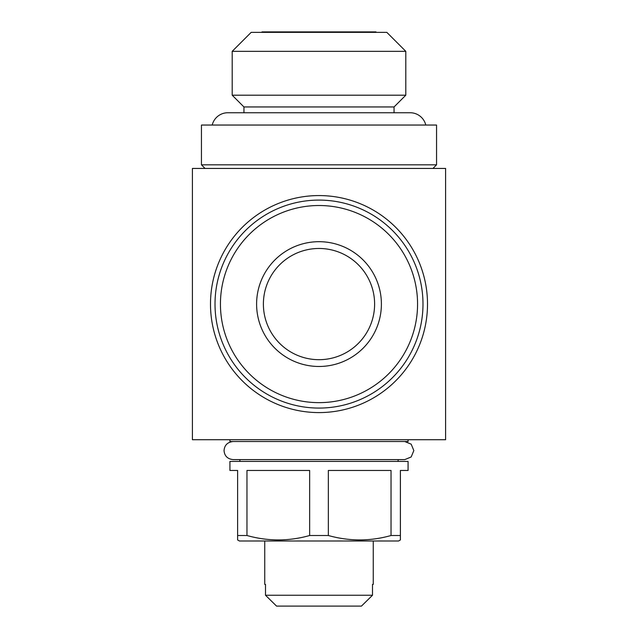 <?xml version="1.0" encoding="UTF-8"?>
<svg xmlns="http://www.w3.org/2000/svg" width="638" height="638" viewBox="0 0 638 638"><rect width="100%" height="100%" fill="white"/><g stroke="black" fill="none" stroke-linecap="round" stroke-linejoin="round"><path stroke-width="0.96" d="M413.839 450.572L411.183 456.967L404.787 459.607L411.183 456.96L413.839 450.572L411.183 444.168L404.787 441.528M261.58 32.355L262.035 31.9L375.965 31.9L376.42 32.355M251.181 32.355L386.819 32.355L405.808 51.343L232.192 51.343L251.181 32.355M243.947 112.743L243.947 106.953L232.192 95.198L405.808 95.198L405.808 51.343M232.192 95.198L232.192 51.343M394.053 112.743L394.053 106.953L405.808 95.198M243.947 106.953L394.053 106.953M212.207 125.04A16.094 16.094 0 0 1 227.854 112.743L410.146 112.743A16.094 16.094 0 0 1 425.793 125.04M201.448 164.827L436.551 164.827L436.551 125.04L201.448 125.04L201.448 164.827L205.061 168.44M432.939 168.44L436.551 164.827M373.254 584.4L372.496 584.4L373.254 584.4L373.254 540.992M264.746 584.4L265.504 584.4L264.746 584.4L264.746 540.992M372.496 584.4L372.496 595.246L265.504 595.246L276.549 606.1L265.504 595.246L265.504 584.4M229.927 439.718L229.927 441.528L408.073 441.528L408.073 439.718M398.12 461.418L398.12 459.607M239.88 461.418L239.88 459.607M237.615 535.513L237.615 539.947L239.425 540.992L398.575 540.992L400.385 539.947L400.385 470.461L408.073 470.461L408.073 461.418L229.927 461.418L229.927 470.461L237.615 470.461L237.615 535.513L246.962 535.513L246.962 470.461L309.653 470.461L309.653 535.513L328.347 535.513L328.347 470.461L391.038 470.461L391.038 535.513L400.385 535.513M391.038 535.513C370.255 541.375 349.361 541.375 328.347 535.513M309.653 535.513C288.87 541.375 267.976 541.375 246.962 535.513M427.508 304.079A108.508 108.508 0 0 1 319 412.587A108.508 108.508 0 0 1 210.492 304.079A108.508 108.508 0 0 1 319 195.571A108.508 108.508 0 0 1 427.508 304.079M192.405 168.44L445.595 168.44L445.595 439.718L192.405 439.718L192.405 168.44M374.61 304.079A55.61 55.61 0 0 1 319 359.688A55.61 55.61 0 0 1 263.39 304.079A55.61 55.61 0 0 1 319 248.469A55.61 55.61 0 0 1 374.61 304.079M215.014 304.079A103.986 103.986 0 0 1 319 200.093A103.986 103.986 0 0 1 422.986 304.079A103.986 103.986 0 0 1 319 408.073A103.986 103.986 0 0 1 215.014 304.079M220.437 304.079A98.563 98.563 0 0 1 319 205.516A98.563 98.563 0 0 1 417.563 304.079A98.563 98.563 0 0 1 319 402.642A98.563 98.563 0 0 1 220.437 304.079M381.396 304.079A62.396 62.396 0 0 1 319 366.475A62.396 62.396 0 0 1 256.604 304.079A62.396 62.396 0 0 1 319 241.69A62.396 62.396 0 0 1 381.396 304.079M276.549 606.1L361.451 606.1L372.496 595.246L361.451 606.1M404.787 459.607L233.093 459.607C227.503 458.977 224.488 455.963 224.05 450.572C224.488 445.18 227.503 442.166 233.093 441.528"/></g></svg>
